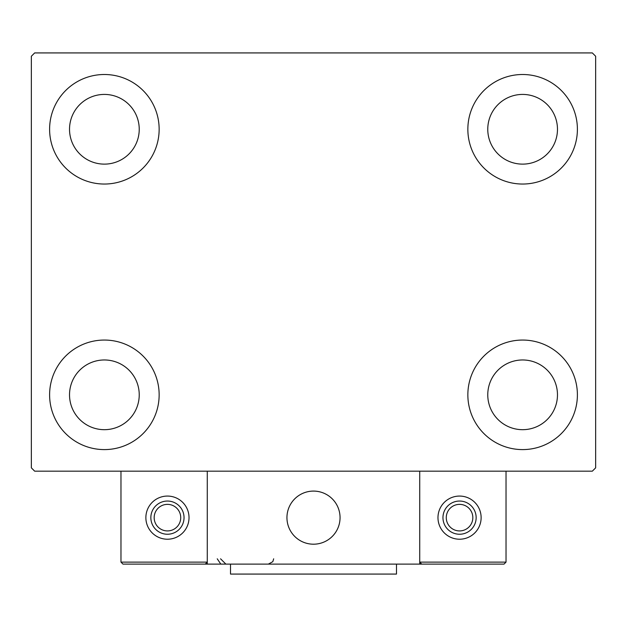 <?xml version="1.0" encoding="UTF-8"?>
<svg xmlns="http://www.w3.org/2000/svg" width="627" height="627" viewBox="0 0 627 627"><rect width="100%" height="100%" fill="white"/><g stroke="black" fill="none" stroke-linecap="round" stroke-linejoin="round"><path stroke-width="0.94" d="M49.604 394.822A54.768 54.768 0 0 1 104.38 340.053A54.768 54.768 0 0 1 159.148 394.822A54.768 54.768 0 0 1 104.38 449.598A54.768 54.768 0 0 1 49.604 394.822M467.852 129.272A54.768 54.768 0 0 1 522.62 74.503A54.768 54.768 0 0 1 577.396 129.272A54.768 54.768 0 0 1 522.62 184.04A54.768 54.768 0 0 1 467.852 129.272M467.852 394.822A54.768 54.768 0 0 1 522.62 340.053A54.768 54.768 0 0 1 577.396 394.822A54.768 54.768 0 0 1 522.62 449.598A54.768 54.768 0 0 1 467.852 394.822M49.604 129.272A54.768 54.768 0 0 1 104.38 74.503A54.768 54.768 0 0 1 159.148 129.272A54.768 54.768 0 0 1 104.38 184.04A54.768 54.768 0 0 1 49.604 129.272M69.526 129.272A34.853 34.853 0 0 1 104.38 94.418A34.853 34.853 0 0 1 139.233 129.272A34.853 34.853 0 0 1 104.38 164.125A34.853 34.853 0 0 1 69.526 129.272M487.767 394.822A34.853 34.853 0 0 1 522.62 359.969A34.853 34.853 0 0 1 557.474 394.822A34.853 34.853 0 0 1 522.62 429.683A34.853 34.853 0 0 1 487.767 394.822M487.767 129.272A34.853 34.853 0 0 1 522.62 94.418A34.853 34.853 0 0 1 557.474 129.272A34.853 34.853 0 0 1 522.62 164.125A34.853 34.853 0 0 1 487.767 129.272M69.526 394.822A34.853 34.853 0 0 1 104.38 359.969A34.853 34.853 0 0 1 139.233 394.822A34.853 34.853 0 0 1 104.38 429.683A34.853 34.853 0 0 1 69.526 394.822M592.327 52.927L34.673 52.927L31.35 56.242L31.35 467.852L34.673 471.175L592.327 471.175L595.65 467.852L595.65 56.242L592.327 52.927M286.947 517.643A26.553 26.553 0 0 1 313.5 491.09A26.553 26.553 0 0 1 340.053 517.643A26.553 26.553 0 0 1 313.5 544.197A26.553 26.553 0 0 1 286.947 517.643M419.722 564.112L207.278 564.112L207.278 471.175L419.722 471.175L419.722 564.112L421.712 564.112L419.722 562.121L419.722 471.175L506.028 471.175L506.028 562.121L504.037 564.112L421.712 564.112L419.722 562.121L506.028 562.121L504.037 564.112L448.266 564.112M318.007 543.813A26.553 26.553 0 0 0 339.669 513.137A26.553 26.553 0 0 0 308.993 491.474A26.553 26.553 0 0 0 287.331 522.15A26.553 26.553 0 0 0 318.007 543.813M207.278 564.112L122.963 564.112L120.972 562.121L120.972 471.175M207.278 562.121L205.288 564.112L207.278 562.121L120.972 562.121L122.963 564.112M167.448 534.243A16.6 16.6 0 0 0 184.04 517.643A16.6 16.6 0 0 0 167.448 501.044A16.6 16.6 0 0 1 184.04 517.643A16.6 16.6 0 0 1 167.448 534.243A16.6 16.6 0 0 1 150.848 517.643A16.6 16.6 0 0 1 167.448 501.044M167.448 496.067A21.577 21.577 0 0 1 189.025 517.643A21.577 21.577 0 0 1 167.448 539.22A21.577 21.577 0 0 1 145.872 517.643A21.577 21.577 0 0 1 167.448 496.067M459.552 534.243A16.6 16.6 0 0 0 476.152 517.643A16.6 16.6 0 0 0 459.552 501.044A16.6 16.6 0 0 1 476.152 517.643A16.6 16.6 0 0 1 459.552 534.243A16.6 16.6 0 0 1 442.96 517.643A16.6 16.6 0 0 1 459.552 501.044M459.552 496.067A21.577 21.577 0 0 1 481.128 517.643A21.577 21.577 0 0 1 459.552 539.22A21.577 21.577 0 0 1 437.975 517.643A21.577 21.577 0 0 1 459.552 496.067M396.483 564.112L396.483 574.073L230.517 574.073L230.517 564.112M167.448 530.92A13.277 13.277 0 0 0 180.725 517.643A13.277 13.277 0 0 0 167.448 504.367A13.277 13.277 0 0 0 154.171 517.643A13.277 13.277 0 0 0 167.448 530.92M459.552 530.92A13.277 13.277 0 0 0 472.829 517.643A13.277 13.277 0 0 0 459.552 504.367A13.277 13.277 0 0 0 446.275 517.643A13.277 13.277 0 0 0 459.552 530.92M217.24 558.806L220.555 563.728M220.555 558.806L225.869 564.112M273.67 558.806L272.816 561.682L268.356 564.112"/></g></svg>
